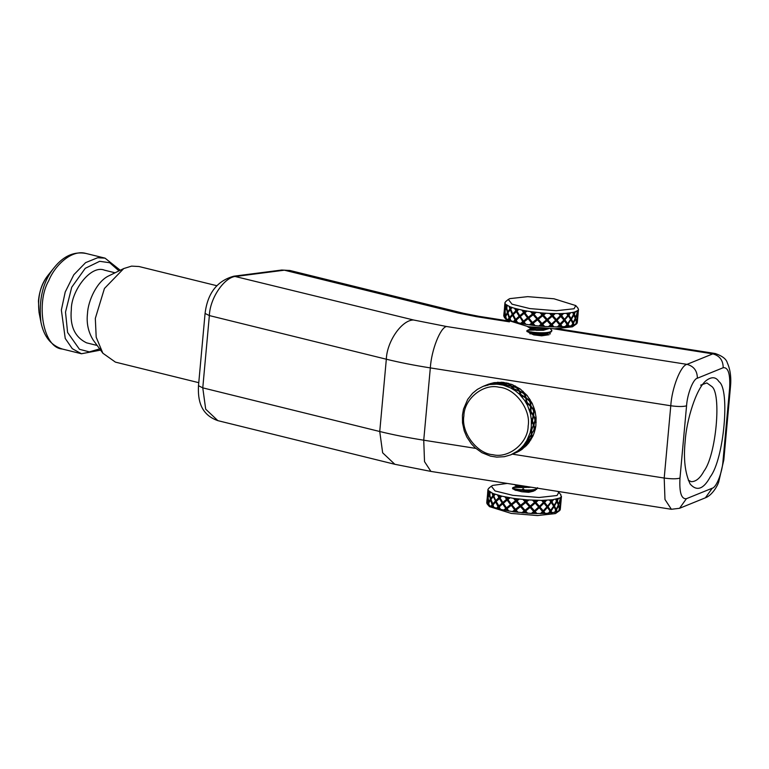 <?xml version="1.0" encoding="UTF-8"?>
<svg xmlns="http://www.w3.org/2000/svg" width="769" height="769" viewBox="0 0 769 769"><rect width="100%" height="100%" fill="white"/><g stroke="black" fill="none" stroke-linecap="round" stroke-linejoin="round"><path stroke-width="1.15" d="M685.179 441.195C683.353 458.958 685.025 473.271 690.206 484.105C696.916 491.593 703.606 489.151 710.296 476.799C723.965 459.093 730.329 389.172 718.957 381.635C716.016 376.973 711.902 376.512 706.605 380.251C696.128 387.845 686.409 420.758 685.179 441.195M700.665 385.154L706.846 382.943L711.661 386.394C721.793 393.094 716.131 455.344 703.952 471.118C700.165 478.164 695.945 481.682 691.293 481.673L688.284 480.231M549.153 334.717L541.684 335.813L533.724 334.871L529.255 332.852M531.091 332.025L531.629 331.948M115.071 272.793L104.517 270.188C90.838 264.382 71.084 291.009 71.325 309.638C69.787 326.152 74.872 337.216 86.599 342.849L97.154 345.454M216.771 285.703L138.987 266.516L131.586 266.122L123.742 268.554L104.44 288.471L95.318 318.424L96.192 337.207L102.863 353.231L115.417 362.122L198.767 382.683M123.742 268.554L109.083 275.715C97.029 281.05 88.031 300.746 87.483 313.617C86.368 323.288 88.281 332.112 93.212 340.081L102.863 353.231M536.176 422.268L535.464 420.364L533.926 424.988L534.734 428.42L535.839 425.968L536.108 417.875L535.08 411.328L532.311 403.6L527.13 395.497L520.219 388.979L512.029 384.49L503.137 382.328L494.14 382.645L485.527 385.384M528.159 426.036C531.119 409.569 515.134 388.239 499.091 387.24C483.326 383.231 463.967 398.996 463.88 415.914C460.929 432.38 476.915 453.72 492.948 454.719C508.713 458.728 528.082 442.954 528.159 426.036M531.321 426.055L531.379 419.807L530.341 413.251L527.572 405.523L524.65 400.438L519.411 394.209L515.48 390.902L510.616 387.912L503.262 385.115L497.053 384.144L489.411 384.567L482.98 386.423L477.357 389.393L472.541 393.315L467.715 399.351L463.515 409.118L462.448 415.202L462.515 422.883L464.245 430.88L466.841 437.023L471.368 443.828L475.396 448.019L481.913 452.691L490.497 456.142L496.716 457.113L504.358 456.69L510.789 454.835L517.508 451.095L522.699 446.731L526.755 440.724L531.1 430.515L531.321 426.055M517.585 451.989L513.577 453.7L518.767 451.374L521.151 449.932L518.479 450.98M514.038 453.297L516.412 451.864M530.793 439.974L531.119 438.445L527.669 442.338L526.65 444.818L528.736 442.906L532.811 436.263L531.062 438.609L531.735 433.543M526.755 440.724L528.072 438.186M535.657 417.807L535.753 420.893L533.148 415.51L533.734 410.213L530.543 406.368L530.033 401.447L527.582 399.438M531.475 422.767L531.956 421.085L531.379 419.807M532.311 403.6L530.149 402.168L530.177 399.717L530.447 401.207L531.658 402.312L530.447 401.207M526.928 404.234L526.707 402.725L525.438 401.639M514.326 390.094L511.846 388.566M503.205 383.635L505.618 385.106L510.722 385.884L508.396 383.971L503.157 384.116M512.029 384.49L509.289 384.077L511.577 386.057L516.499 387.326L515.355 385.98M510.616 387.912L513.25 388.653L511.106 386.249L506.031 385.404L507.3 386.413M519.806 391.584L516.316 387.028L518.902 388.624M518.364 393.238L520.7 394.449L519.075 391.171L514.432 389.374L515.48 390.902M524.65 400.438L526.582 402.004L525.688 398.034L521.68 395.468L522.401 397.429M527.13 395.497L524.939 394.141L526.169 397.842L529.841 400.687L529.389 398.515M521.459 396.343L520.959 395.045L519.411 394.209M520.219 388.979L517.681 388.057L519.556 390.979L523.958 393.122L523.103 391.315M526.342 398.515L523.795 392.575L525.929 394.795M529.043 409.012L530.495 410.819L530.475 406.388L527.294 403.244L527.572 405.523M530.341 413.251L530.456 411.598L529.524 410.377M531.244 418.374L532.167 420.278L533.128 415.644L530.889 412.194L530.658 414.654M535.397 412.732L534.147 410.867L533.609 415.452L535.416 418.951L535.983 416.452M530.552 401.927L530.956 406.195L533.753 409.493L533.782 407.089M533.753 409.493L534.253 408.445L534.195 410.079L535.08 411.328L534.195 410.079M531.11 427.891L531.475 429.736L533.446 425.19L532.215 421.691L531.446 424.19M530.254 432.14L530.879 429.294M528.63 436.917L528.486 438.561L531.427 434.36L531.177 431.101L529.87 433.485M531.898 434.158L531.744 437.234L533.369 434.994L534.609 431.563L534.436 429.775L531.466 433.966M535.186 427.17L534.993 430.217L535.839 425.968M523.997 444.828L523.391 446.135L527.188 442.531L527.861 439.772L526.054 441.906M521.228 447.942L523.131 445.885M517.508 451.095L521.036 449.154L522.478 447.116L520.248 448.865M521.517 448.961L519.796 450.634L522.247 449.173L525.736 445.799L521.517 448.961L521.219 448.567M527.582 443.569L525.958 446.02L528.736 442.906M510.789 454.835L512.846 453.912M499.408 382.558L494.169 383.279L501.878 383.423L499.408 382.558M484.143 385.971L484.643 385.75M488.094 384.827L485.412 385.548M492.9 384.144L495.717 383.779L493.275 383.443L489.411 384.567M494.14 382.645L491.381 383.366L493.756 383.25L498.975 382.453L497.639 382.222M485.181 385.529L487.882 385.221M485.124 385.557L488.882 384.048M503.137 382.328L500.311 382.481L502.782 383.423L507.982 383.683L506.665 382.885M498.937 382.645L501.792 382.212L501.869 382.702M501.936 384.808L504.724 385.009L502.301 383.616L497.062 383.798L498.408 384.25M506.002 385.932L503.262 385.115M506.108 385.98L504.647 385.461M501.84 383.904L501.878 383.423M496.63 383.683L496.668 384.164M497.101 384.279L497.062 383.798M502.734 383.904L502.782 383.423M500.311 382.481L500.311 382.972M490.228 384.106L490.151 383.616L493.025 383.356M508.876 383.779L508.751 384.25L508.001 383.193L510.693 384.49M497.053 384.144L494.246 384.087M505.992 385.605L505.618 385.106M499.879 382.856L499.888 382.366M498.975 382.453L498.975 382.943M527.774 440.262L528.322 438.445M533.157 425.709L531.571 430.323L531.888 433.61L531.148 430.179L530.668 430.38L530.937 428.958M534.32 428.967L533.667 424.382M535.176 419.682L535.695 419.566M533.744 424.392L535.214 419.759L533.465 416.25L532.436 420.883L533.744 424.392L532.148 420.278L531.677 420.46M531.571 430.323L531.389 429.708M530.379 413.424L530.889 412.194M530.937 411.405L530.985 406.945L530.937 411.405L533.253 414.856L530.523 411.511L530.418 412.232M530.043 411.713L529.418 410.079M530.437 405.638L526.823 402.754L525.986 398.794L527.188 402.523L530.437 405.638L529.966 401.399L526.342 398.505M526.803 403.36L527.294 403.244M521.709 396.621L519.854 391.517L521.219 395.689M523.958 393.122L524.247 393.815M514.384 389.479L511.962 386.442L514.077 388.912L513.404 389.508L514.432 389.374M514.596 390.277L514.24 389.787M527.188 402.523L526.342 402.946L526.236 402.312M526.582 402.004L525.352 401.514M527.073 404.523L526.342 402.946M532.436 420.883L531.523 421.066L531.35 419.432M527.438 441.579L531.196 437.946L531.427 434.898L528.418 439.07L527.553 439.012L528.14 438.042M511.904 386.605L511.577 386.057M511.423 386.499L508.751 384.25M516.499 387.326L517.008 387.98M493.833 383.731L493.756 383.25M494.246 383.76L494.169 383.279M491.093 383.914L490.978 383.433M490.103 383.712L490.218 384.192M491.381 383.366L491.497 383.846M524.977 446.943L525.583 445.712M534.734 428.42L534.83 428.996M534.609 431.563L534.609 428.381M534.436 429.775L534.368 428.871L533.888 429.073M534.147 410.867L533.253 410.406M524.9 394.18L524.689 393.526M524.939 394.141L523.881 394.074M517.614 388.182L517.335 387.586M517.681 388.057L516.624 388.201M529.841 400.687L529.553 401.639M535.464 420.364L535.368 418.951M535.416 418.951L534.734 419.759M531.744 437.234L531.677 437.753M532.436 435.956L532.811 436.263L533.369 434.994M520.959 449.481L521.151 449.932L522.247 449.173M485.681 385.855L485.489 385.404L490.497 383.635L492.862 383.433L487.719 384.76M514.221 453.422L520.757 449.471L514.221 453.422L514.028 452.96M526.659 442.675L527.044 442.982L522.862 446.183M528.418 439.07L527.813 441.877M523.18 446.539L521.786 448.635L525.958 445.405L527.044 442.982M531.888 433.61L534.349 429.198L533.619 425.776M533.253 414.856L533.715 410.281L530.985 406.945M514.077 388.912L518.777 390.642L516.855 387.778L511.962 386.442M521.44 394.853L525.496 397.381L524.218 393.728L519.854 391.517M492.939 383.914L492.862 383.433M507.232 483.432L492.804 485.383L491.333 486.191L495.053 490.949L512.885 495.342L539.146 497.485L557.083 495.505L558.765 492.333L557.621 491.372M558.448 498.543L557.323 500.898L558.621 504.233L560.197 499.725L559.774 498.004L552.594 499.754L541.636 500.398L527.457 499.898L513.586 498.379L501.83 496.178L492.746 493.419L488.18 490.411L487.979 489.315L489.257 487.931M537.339 488.171L536.752 488.642C531.831 491.814 507.386 488.776 513.577 487.431L522.064 487.517M537.55 487.681L536.695 489.238L533.052 490.833L528.755 491.708L521.757 491.737L514.644 489.891L512.76 488.469L513.577 487.431M536.695 489.238C531.773 492.41 507.329 489.382 513.519 488.036L513.048 488.19M519.902 485.431L515.836 484.787M559.524 510.664L555.439 513.577L537.502 515.557L511.241 513.423L489.469 506.627L487.277 504.089M560.313 509.126L559.649 510.558L559.467 509.395L558.976 511.039L556.65 511.981L545.394 513.509L531.398 513.461L513.759 511.827L500.619 509.434L490.853 506.377L486.969 503.666L487.094 498.937M487.594 504.416L486.979 501.177L487.777 498.081L488.325 502.791L487.594 504.416L488.373 504.704M492.746 493.419L493.381 495.121L494.323 494.025M492.429 505.569L492.545 504.685L490.853 506.377L492.122 504.762L490.574 500.033L493.563 507.28L492.429 505.569L491.545 506.665M487.94 489.574L488.046 490.141M487.325 503.445L486.883 501.705L486.739 502.83M560.649 494.554L561.351 497.255M556.448 499.091L557.054 500.311L557.852 498.725M556.65 511.981L556.102 510.77L554.785 512.279L557.246 507.367M542.895 500.379L544.048 501.753L545.432 500.311M544.221 513.567L543.097 512.202L541.386 513.538L547.422 507.473L543.76 511.52L545.394 513.509L543.76 511.52M512.385 511.625L514.701 509.857L511.318 505.329L515.451 510.481L520.546 506.54L526.294 513.067L524.891 511.635L523.266 512.904L530.014 507.309L534.224 512.019L534.964 511.366L537.002 513.634M511.866 504.839L515.451 509.28L519.854 505.877L516.162 501.503L511.866 504.839M519.286 499.119L516.922 500.927L520.613 505.291L525.064 501.792L523.035 499.523M521.834 512.769L524.237 510.904L520.498 506.627L516.086 510.039L518.085 512.375M524.477 499.648L525.842 501.177L527.457 499.898M531.398 513.461L533.734 511.481L530.091 507.405L525.66 511.02L527.678 513.25M540.424 513.654L542.558 511.548L539.271 507.694L535.099 511.52M538.204 500.388L535.926 502.407L539.396 506.358L543.385 502.436L541.636 500.398M535.57 513.519L534.359 512.173L532.59 513.423L534.224 512.019L535.57 513.519L536.916 513.538M528.889 499.994L526.486 501.907L530.216 506.069L534.57 502.368L532.609 500.206M534.003 500.273L535.311 501.724L536.858 500.359M548.307 513.327L550.085 511.106L547.422 507.473M551.383 513.01L550.517 511.731L548.951 513.144L550.71 510.847L552.305 512.885L550.71 510.847M554.497 512.51L555.824 510.183L553.978 506.752L551.056 511.001M553.507 499.629L551.892 501.888L554.103 505.406L556.65 501.071L555.699 499.254M546.605 500.263L544.596 502.407L547.547 506.137L550.912 501.994L549.508 500.071M550.556 499.985L551.469 501.273L552.594 499.754M558.573 511.25L559.361 508.838L558.496 505.569L556.487 510.01L557.246 511.789L556.487 510.01M559.649 510.558L558.976 511.039L559.649 510.558M560.255 509.655L560.582 506.3M560.476 507.175L560.668 504.031L559.89 510.318L559.688 508.617M561.312 498.062L561.466 496.399L560.514 499.504L560.784 502.686L561.408 497.197M560.188 497.783L560.418 498.946L560.861 497.303L559.774 498.004M486.777 502.57L487.421 500.888M487.613 493.333L487.921 489.834M489.276 505.339L488.459 503.599L487.931 504.704M490.574 500.033L488.738 503.08L489.295 505.598M490.507 492.343L489.565 493.967L490.699 498.687L492.948 495.64L492.064 493.121M488.18 490.411L487.902 496.745L489.151 493.679L488.796 491.16M507.175 500.09L503.311 503.272L506.463 507.867L510.549 504.627L507.175 500.09L510.549 504.627M489.132 491.449L489.411 493.15L490.007 492.054M495.659 501.984L498.87 507.386L498.418 506.579L496.351 508.319L498.081 506.675L495.659 501.984L492.881 505.05L493.948 507.569M498.533 507.482L499.898 509.145L498.533 507.482L497.332 508.597M502.666 503.82L507.828 510.799L506.012 508.299L503.685 510.107L505.781 508.415L502.666 503.82L499.119 506.954L500.619 509.434M501.83 496.178L499.946 497.831L502.791 502.484L506.608 499.302L504.897 496.861M495.159 494.313L493.708 495.938L495.774 500.648L498.908 497.562L497.553 495.063M510.058 497.822L507.867 499.542L511.26 504.06L515.528 500.744L513.586 498.379M506.117 497.101L507.29 498.754L508.751 497.591M511.145 505.406L507.04 508.655L508.857 511.077M516.086 510.039L515.451 510.481L516.835 512.135L515.336 510.626L513.759 511.827L515.336 510.626M510.712 504.56L506.704 507.742L506.579 509.088L507.069 508.694M506.579 509.088L507.271 508.53M516.162 501.503L519.854 505.877M518.046 498.879L511.26 504.06M514.97 498.572L516.393 500.148L515.528 500.744M508.011 499.427L507.29 498.754M508.088 499.542L507.521 498.754L502.791 502.484M505.07 496.784L506.829 499.302L507.521 498.754L507.396 500.09M503.858 510.039L505.089 510.289M516.835 512.135L518.258 512.308M498.543 495.342L499.485 497.034L500.725 495.909M516.287 500.167L517.873 498.956M506.338 509.203L504.916 510.356M514.701 509.857L515.451 510.481L515.566 509.145M499.898 509.145L501.004 509.405M500.158 497.649L499.812 497.053L499.687 498.389L502.445 502.974L498.994 506.05L498.87 507.386L499.456 506.848M496.63 508.271L497.62 508.549M497.841 495.015L499.235 497.591L499.812 497.053L495.774 500.648M493.967 495.63L490.699 498.687M494.775 494.025L493.669 496.505L495.649 501.148L492.977 504.166L492.996 505.329M488.459 503.599L488.036 504.416M489.517 493.169L489.132 494.813M488.719 502.253L488.824 502.916M524.295 490.007L523.237 488.824L521.92 489.872M515.836 490.459L514.99 489.517L515.845 490.459M558.621 504.233L556.439 500.638M558.342 504.733L559.592 508.059L558.534 504.224M551.075 512.913L551.988 512.788M547.903 513.24L548.951 513.144M554.103 505.406L551.104 501.244L550.729 501.734M547.547 506.137L543.789 501.715L543.241 502.272M550.287 510.231L547.711 506.665L550.989 502.58L548.028 506.761L550.642 510.385L550.162 511.577L553.978 506.752M531.196 513.365L532.59 513.423M534.359 512.173L533.734 511.481M539.396 506.358L535.166 501.686L534.484 502.272M526.486 501.907L525.842 501.177M521.257 506.031L525.698 502.484L529.457 506.694L525.717 502.522L521.257 506.031L525.016 510.299L529.457 506.694M530.85 506.781L535.186 503.061L530.85 506.781L534.484 510.837L538.694 507.021L535.186 503.061M521.757 512.673L523.189 512.808M524.891 511.635L524.237 510.904M526.294 513.067L527.726 513.163M524.996 510.145L524.881 511.481L525.66 511.02M534.349 510.674L534.224 512.019L539.271 507.694M543.222 510.866L539.771 506.925L543.933 503.089L539.973 507.031L543.222 510.866L546.932 506.838L543.933 503.089M540.117 513.557L541.386 513.538M544.019 513.461L545.192 513.413M543.097 512.202L543.51 511.356M555.631 510.529L555.401 510.049M556.218 509.434L554.045 505.915L556.929 501.657L554.449 506.002L556.218 509.434L558.304 505.002L556.929 501.657M554.036 512.433L554.785 512.279M556.247 511.894L556.843 511.702M556.102 510.77L556.064 509.866M531.898 490.411L530.495 491.497M490.276 497.12L490.795 499.216L489.026 502.551M491.237 506.348L491.92 506.646M493.563 507.28L494.4 507.569M495.649 501.148L493.265 496.457L490.93 499.504L492.977 504.166L492.852 505.502L493.294 504.973M528.937 499.908L526.467 501.878L525.823 501.148L525.044 501.763L525.823 501.148L525.717 502.522M501.1 495.89L499.485 497.034M500.273 497.86L499.812 497.053M490.487 492.083L489.411 493.15M490.026 494.034L489.853 493.448M560.514 499.504L560.034 499.494M550.556 501.965L551.469 501.273M551.892 501.888L550.152 499.888M551.527 501.859L553.199 499.533M534.417 502.33L535.311 501.724M535.926 502.407L533.801 500.167M535.782 502.368L538.127 500.292M522.958 499.427L525.064 501.792M544.596 502.407L546.394 500.158M544.327 502.368L544.048 501.753M543.125 502.397L543.789 501.715L542.587 500.283M557.323 500.898L558.054 498.447M556.881 500.879L557.054 500.311M556.218 501.052L555.987 499.023M488.315 491.353L487.834 491.256M487.757 491.795L488.238 491.891M494.111 495.986L493.381 495.121M492.439 493.092L493.362 495.697L493.794 495.169L493.265 496.457M558.486 510.981L558.976 511.039M559.813 509.357L560.293 509.386M486.883 501.705L487.373 501.686M499.687 498.389L496.168 501.455L498.994 506.05M492.554 504.233L495.274 501.177M489.747 494.563L487.959 497.553L489.055 502.215M488.257 498.11L487.777 498.081M488.382 496.764L487.902 496.745M487.729 497.274L487.719 492.593L487.008 500.369L488.209 497.303M488.2 492.698L487.719 492.593M487.008 500.369L487.498 500.35M521.738 489.863L523.228 488.671L524.42 490.007M559.822 500.283L558.794 504.8M550.642 510.385L553.622 506.146L551.344 502.609M560.293 502.638L560.784 502.686M561.139 500.033L560.63 505.627M560.303 503.186L560.784 503.234M560.178 503.974L560.668 504.031M559.592 508.059L560.649 503.484L560.303 500.283M488.584 502.263L490.353 499.216L489.286 494.486M498.658 506.146L502.157 503.022L499.36 498.37M509.04 497.543L507.521 498.754M513.634 498.293L515.634 500.725M512.433 511.539L513.807 511.741M507.828 510.799L509.136 511.029M529.159 486.892L517.066 486.2L514.307 484.547M531.254 487.219L522.141 487.527L517.008 486.796L516.162 486.344L516.778 485.489L520.123 485.47M514.644 489.891L514.144 489.286M513.144 487.565L516.739 486.095M526.852 487.017L528.928 487.508M534.147 489.805L533.494 491.18L528.697 492.304L521.757 491.737M534.638 490.151L535.137 490.487L528.697 492.304M552.738 316.924L554.276 317.174M558.159 317.895L558.928 318.058M572.203 322.221L571.04 319.164L573.52 314.54M576.519 323.903L572.434 326.825L554.497 328.805L528.236 326.662L506.473 319.875L504.272 317.328M575.568 324.499L576.365 322.086L575.491 318.818L573.482 323.259L574.241 325.037L576.644 323.797L576.808 322.605M575.971 324.278L576.644 323.797L576.471 322.644L575.481 324.23M534.417 330.103L527.88 330.199C521.69 331.535 546.144 334.573 551.056 331.401L551.863 330.449L550.344 328.728M527.361 330.949L527.822 330.795C521.642 332.141 546.086 335.178 551.008 332.006L551.777 330.747M530.639 328.969L527.447 330.334L527.073 331.228L530.937 333.784L543.058 334.467L551.008 332.006M527.553 326.556L535.551 328.334L545.106 328.488M530.302 326.969L537.839 327.892M574.078 308.754L575.76 305.572L553.988 298.785L527.736 296.642L509.799 298.632L508.328 299.439L512.048 304.188L529.879 308.59L556.141 310.734L574.078 308.754M506.252 301.169L504.973 302.553L504.897 309.984L506.146 306.918L505.791 304.399L509.741 306.658L510.376 308.359L511.318 307.264L512.154 307.552L510.703 309.176L512.769 313.887L515.903 310.811L514.548 308.302L523.112 310.349L524.295 311.993L525.746 310.839L527.053 311.061L524.862 312.781L528.265 317.309L532.523 313.992L530.581 311.618L541.472 312.896L542.837 314.425L544.452 313.137L545.884 313.243L543.491 315.146L547.211 319.308L551.565 315.607L549.604 313.454L559.899 313.627L561.053 314.992L562.427 313.55L563.6 313.502L561.591 315.646L564.542 319.375L567.916 315.242L566.513 313.319L573.443 312.339L574.049 313.56L574.847 311.974L578.096 310.301L578.499 309.378L577.644 307.792M504.925 317.943L505.791 318.549L505.454 316.847L504.589 317.655L505.32 316.03L504.772 311.32L503.974 314.415L504.589 317.655L503.878 314.954L503.733 316.069L504.32 316.684M506.127 304.687L506.406 306.389L507.002 305.293M514.336 321.836L516.508 322.413L515.528 320.731L514.336 321.836L513.346 321.557L515.076 319.923L512.654 315.232L509.876 318.289L510.952 320.808L513.346 321.557L515.413 319.827L516.191 320.327M515.538 308.59L516.48 310.272L517.72 309.157M529.38 324.874L531.696 323.105L528.14 318.645L524.035 321.894L525.852 324.316L533.657 325.45L532.331 323.864L530.802 324.979L537.541 319.779L541.876 324.729L547.009 320.558L551.219 325.258L556.074 320.836L552.094 324.768L553.997 326.883L557.429 326.892L559.553 324.797L556.275 320.942M531.965 311.82L533.282 313.406L534.868 312.195M548.393 326.71L550.739 324.72L547.086 320.654L542.654 324.268L544.683 326.498L552.642 326.854L551.354 325.422L549.595 326.662L551.354 325.422M550.998 313.512L552.305 314.963L553.853 313.598M565.302 326.565L567.08 324.355L564.417 320.711L560.755 324.758L562.389 326.758L568.378 326.248L567.512 324.97L565.946 326.392L570.579 319.904L568.051 324.249L569.3 326.123L571.492 325.748L572.818 323.432L570.973 319.991M567.551 313.223L568.464 314.511L569.589 313.002M577.183 311.022L577.423 312.185L577.855 310.541M578.499 309.378L578.346 310.493M578.096 310.301L577.779 315.934L578.403 310.436M578.307 311.301L578.461 309.638M577.481 320.413L577.663 317.27L576.885 323.557L576.683 321.855M577.25 322.893L577.577 319.539M575.452 311.781L574.318 314.137L575.616 317.482L577.192 312.973L576.769 311.243M573.443 312.339L574.847 311.974M570.502 312.877L568.887 315.136L571.098 318.654L573.645 314.319L572.694 312.502M573.645 325.229L573.097 324.009L572.242 325.595L574.241 325.037L573.059 323.115L572.674 323.874L574.241 320.615M563.6 313.502L566.513 313.319M559.899 313.627L562.427 313.55M555.199 313.627L552.93 315.655L556.391 319.596L560.38 315.684L558.63 313.637M561.216 326.806L560.101 325.45L558.688 326.883L562.389 326.758L560.505 324.605L559.842 325.287L564.417 320.711M545.884 313.243L549.604 313.454M541.472 312.896L544.452 313.137M536.281 312.368L533.917 314.175L537.618 318.529L542.068 315.03L540.04 312.762M537.493 319.866L533.08 323.288L535.08 325.623L538.829 326.018L541.232 324.143L537.541 319.779M542.654 324.268L541.876 324.729L543.25 326.392L541.885 324.874L540.271 326.152L544.683 326.498M527.053 311.061L530.581 311.618M523.112 310.349L525.746 310.839M518.825 309.426L516.941 311.08L519.786 315.723L523.602 312.55L521.891 310.099M519.661 317.059L516.114 320.192L517.614 322.672L520.68 323.355L522.776 321.663L519.95 317.011L523.574 322.326L524.064 321.942M524.266 321.778L523.574 322.326L524.823 324.047L523.343 322.451L521.911 323.595L525.852 324.316M512.154 307.552L514.548 308.302M509.741 306.658L511.318 307.264M507.502 305.591L506.56 307.206L507.694 311.935L509.953 308.888L509.059 306.36M507.569 313.271L505.733 316.319L506.29 318.847L507.848 319.616L509.116 318.001L507.569 313.271L509.991 318.577M510.289 318.222L509.847 318.741L510.558 320.519L509.424 318.818L508.54 319.914L510.952 320.808M505.175 303.659L505.791 304.399M504.945 302.823L505.041 303.38M504.608 306.581L504.916 303.073M504.416 314.127L503.772 315.809L504.089 312.176M505.714 315.492L505.819 316.165M507.482 305.322L506.127 308.052M509.434 306.341L509.953 308.888M511.769 307.264L510.356 308.936M512.654 315.232L515.528 320.731M517.153 310.897L516.806 310.301L512.769 313.887M510.376 308.359L512.644 314.396L509.549 317.472L512.269 314.415L510.26 309.705L510.789 308.407L507.694 311.935M522.064 310.032L523.602 312.55M526.034 310.791L523.824 312.55M528.14 318.645L532.331 323.864M533.984 314.117L533.388 313.396L528.265 317.309M524.391 313.339L527.717 317.799L523.699 320.99L527.544 317.866L524.17 313.339L524.516 311.993L519.786 315.723M539.953 312.666L542.068 315.03M542.712 315.761L546.451 319.942L542.712 315.761L538.252 319.27L542.693 315.732L542.818 314.396L542.039 315.002L542.808 314.396L543.462 315.117L545.932 313.156M547.845 320.019L551.479 324.076L555.689 320.269L552.19 316.299L547.759 319.923L552.036 316.261L552.161 314.925L551.479 315.521M543.491 315.146L542.837 314.425M564.542 319.375L560.784 314.954L560.12 315.646M561.053 314.992L559.582 313.531M559.486 324.864L559.842 325.287L559.967 323.951L556.766 320.173L560.668 316.299L560.784 314.954L561.322 315.607L563.398 313.406M566.955 324.518L567.512 324.97M566.734 324.201L567.166 324.816L567.282 323.48L564.706 319.914L567.983 315.828L568.099 314.483L567.724 314.982M575.616 317.482L573.616 313.541L573.213 314.3M574.049 313.56L572.992 312.262M572.626 323.778L575.299 318.251L573.491 314.877L575.049 311.695M575.337 317.972L576.587 321.298L575.529 317.462M571.098 318.654L568.099 314.483L568.522 315.098L570.194 312.772M568.464 314.511L567.551 315.203M568.099 314.483L567.157 313.137M560.784 314.954L560.236 315.521M556.391 319.596L552.161 314.925L552.776 315.617L555.122 313.531M552.305 314.963L551.421 315.569M552.161 314.925L550.796 313.416M533.157 314.752L536.897 319.039L533.157 314.752L528.861 318.078L532.456 322.528L536.849 319.125M535.041 312.127L533.388 313.396L534.022 314.156M530.629 311.532L532.523 313.992M533.282 313.406L532.629 313.973M516.355 311.618L519.44 316.213L515.653 319.385L519.152 316.261L516.355 311.618L513.163 314.704L515.653 319.385M518.095 309.128L516.806 310.301L517.268 311.099M514.836 308.254L515.903 310.811M516.48 310.272L516.23 310.83M507.271 310.359L507.79 312.464L506.05 315.463L507.348 312.454L506.29 307.735L504.954 310.791L505.579 315.511M506.406 306.389L507.021 307.283M506.511 306.408L506.146 306.918M504.377 314.934L503.878 314.954M509.116 318.001L509.424 318.818M511.395 320.808L510.558 320.519M509.539 317.933L507.848 319.616L508.54 319.914M508.915 319.885L508.232 319.596M522.776 321.663L523.343 322.451M526.131 324.268L524.823 324.047M523.007 321.538L520.68 323.355L521.911 323.595M522.084 323.528L520.853 323.278M538.829 326.018L540.271 326.152L541.885 324.874M544.721 326.412L543.299 326.306M541.232 324.143L541.876 324.729L542.001 323.384M540.184 326.056L538.752 325.921M557.429 326.892L558.688 326.883L560.101 325.45M562.187 326.652L561.014 326.71M559.303 324.633L559.842 325.287M558.381 326.777L557.112 326.796M571.492 325.748L573.097 324.009M573.847 324.951L573.241 325.133M571.78 325.518L571.031 325.681M565.946 326.392L564.907 326.479M568.378 326.248L569.3 326.123L567.705 324.095L567.166 324.816M568.983 326.027L568.07 326.152M550.739 324.72L552.642 326.854L553.997 326.883M549.595 326.662L548.191 326.604M552.094 324.768L551.219 325.258L551.344 323.922M553.911 326.787L552.565 326.758M531.696 323.105L533.657 325.45L535.08 325.623M530.802 324.979L529.428 324.787M533.08 323.288L532.446 323.73L532.571 322.384M535.253 325.547L533.83 325.383M514.615 321.788L513.625 321.509M516.451 320.096L515.864 320.635L516.508 322.413L517.614 322.672M517.998 322.653L516.893 322.384M505.32 316.03L504.589 317.655M505.791 315.982L505.454 316.847M506.281 318.577L505.791 318.549L506.29 318.847M505.233 305.139L504.752 305.033M504.829 304.495L505.31 304.601M577.423 312.185L576.942 312.185M505.204 310.541L505.195 305.937M505.377 310.013L504.897 309.984M505.252 311.349L504.772 311.32M504.493 313.589L504.003 313.608L504.724 310.513M538.252 319.27L542.01 323.538L546.451 319.942M559.967 323.951L563.927 320.077L560.668 316.299M565.023 320.01L567.637 323.634L570.617 319.395L568.339 315.857L564.706 319.914M576.587 321.298L577.644 316.722L577.298 313.531L575.789 318.049M577.298 313.531L576.817 313.531M577.173 317.222L577.663 317.27M577.298 315.886L577.779 315.934M578.144 313.271L577.625 318.866M577.298 316.424L577.779 316.482M573.924 314.896L571.444 319.25L573.222 322.672M560.928 316.338L556.977 320.269L560.216 324.114M524.17 313.339L520.305 316.52L523.458 321.106M510.26 309.705L507.934 312.752L509.549 317.472M504.714 305.841L504.003 313.608M533.965 334.919L543.01 335.073L547.807 333.948L548.46 332.564M534.686 328.248L531.081 328.257L530.475 329.113L536.445 330.286L543.443 330.247L548.73 328.671M527.765 326.748L531.369 328.959L536.502 329.68L543.5 329.651L548.105 328.642M686.4 498.706L679.556 508.299L705.394 497.803L712.238 488.209L686.4 498.706C681.353 499.283 679.21 492.42 679.988 478.107C676.662 479.049 671.395 479.029 664.205 478.049L664.974 499.485L671.375 509.28L679.556 508.299M730.396 387.624C731.425 377.935 730.396 369.658 727.291 362.795C726.272 359.027 722.264 355.941 715.266 353.529L712.815 353.865C719.669 355.72 723.129 360.334 723.196 367.717C728.253 367.14 730.396 374.003 729.618 388.316L730.396 387.624L723.821 459.92L723.033 460.612C722.341 472.377 716.4 487.556 712.238 488.209M679.988 478.107L686.563 405.821C683.237 406.753 677.979 406.734 670.779 405.763L664.205 478.049L512.452 454.162M729.618 388.316L723.033 460.612M686.563 405.821C687.265 394.055 693.205 378.877 697.368 378.223C697.3 370.841 693.84 366.217 686.986 364.362C680.738 365.342 671.827 388.114 670.779 405.763L430.323 367.899C431.371 350.251 440.281 327.488 446.529 326.508L413.53 319.991L233.891 276.186C217.156 280.762 207.553 293.181 205.073 313.435L198.489 385.73C197.758 399.947 200.507 414.597 217.848 420.643L205.688 409.166L202.776 387.864L198.489 385.73M697.368 378.223L723.196 367.717M553.622 328.796L712.815 353.865L686.986 364.362L446.529 326.508M289.942 270.486L281.723 270.034L289.942 270.486L463.63 313.319L458.074 313.021L476.405 316.645L478.856 316.309L507.617 320.836M476.405 316.645L509.443 321.846M458.074 313.021L284.386 270.188L236.564 276.35C224.875 276.254 209.918 297.834 209.36 315.578L386.326 359.219L379.742 431.505L202.776 387.864L209.36 315.578L205.073 313.435M475.828 448.394L423.738 440.195L430.323 367.899C414.145 365.352 399.476 362.449 386.326 359.219C386.884 341.465 401.841 319.894 413.53 319.991M394.824 464.284L382.654 452.806L379.742 431.505C392.901 434.745 407.56 437.638 423.738 440.195L424.517 461.621L430.919 471.416L394.824 464.284L217.848 420.643M39.065 312.57C37.364 297.055 40.469 284.492 48.36 274.889C42.612 282.319 39.306 291.047 38.45 301.092L39.065 312.57L40.92 322.096C38.45 299.535 42.958 281.281 54.426 267.314L48.351 274.889M40.92 322.096C43.804 336.495 50.956 345.473 62.376 349.039C42.535 347.732 35.922 302.409 48.745 280.695C54.935 265.199 71.757 249.223 85.993 253.453M120.262 270.255L105.036 258.144L97.634 257.75L85.59 262.642L73.805 274.773L65.211 292.028L61.357 310.051L65.24 338.456L72.286 348.684L81.456 353.75L100.576 350.116M100.114 348.761L89.339 351.885L79.457 349.28L67.595 332.458L65.509 312.108L71.709 287.25L85.244 268.323L99.672 261.306L109.698 262.738L118.993 270.871M516.268 501.494L516.393 500.148M556.612 500.292L556.525 501.301M555.795 509.289L555.699 510.414M543.789 501.715L543.664 503.051M542.972 510.703L542.847 512.048M551.104 501.244L550.989 502.58M535.166 501.686L535.041 503.022M515.864 320.635L515.989 319.289M516.681 311.637L516.806 310.301M509.847 318.741L509.972 317.405L509.847 318.741M533.263 314.732L533.388 313.396M523.574 322.326L523.699 320.99M723.821 459.92L718.717 481.942C717.371 486.325 711.806 495.534 705.394 497.803M715.266 353.529L557.996 328.767M281.723 270.034L233.891 276.186M463.63 313.319L478.856 316.309M671.375 509.28L430.919 471.416M105.036 258.144L85.955 253.443C74.189 251.28 63.683 255.914 54.426 267.314M62.376 349.039L81.456 353.75M482.98 386.423L484.922 385.634M491.333 486.191L488.709 488.305M486.835 501.763L487.027 499.61M487.661 492.669L487.854 490.507M561.091 500.696L560.697 504.954M558.765 492.333L560.966 494.88M551.806 331.055L551.863 330.449M575.76 305.572L577.961 308.119M504.656 305.908L504.858 303.745M503.83 315.011L504.022 312.848M578.086 313.944L577.692 318.203M508.328 299.439L505.714 301.544M548.951 332.91L550.412 333.881M530.091 333.323L530.033 333.929"/></g></svg>
